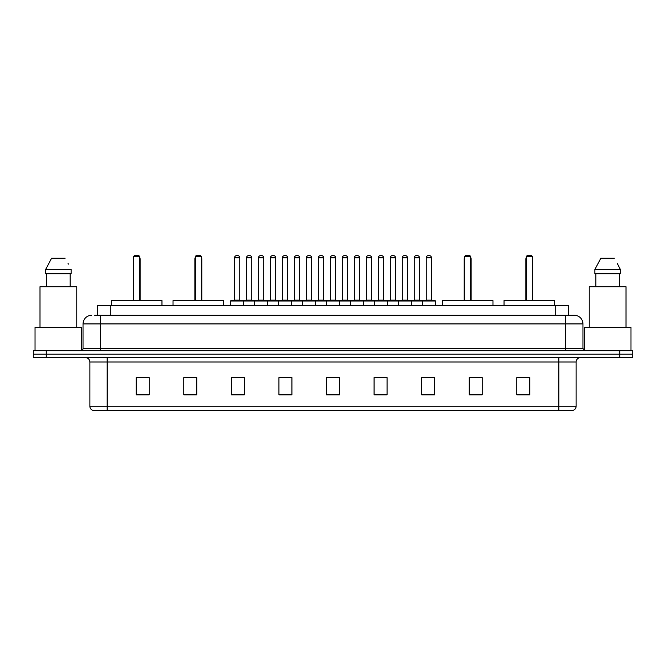 <?xml version="1.0" encoding="UTF-8"?>
<svg xmlns="http://www.w3.org/2000/svg" width="666" height="666" viewBox="0 0 666 666"><rect width="100%" height="100%" fill="white"/><g stroke="black" fill="none" stroke-linecap="round" stroke-linejoin="round"><path stroke-width="1" d="M94.714 315.268L100.333 315.268L94.714 315.268L97.311 315.268L97.311 305.752L568.689 305.752L568.689 315.268M91.683 315.268A8.65 8.65 0 0 0 83.034 323.917L83.034 348.568A2.165 2.165 0 0 1 80.869 350.732M582.966 323.917L100.333 323.917L100.333 315.268L574.317 315.268A8.65 8.65 0 0 1 582.966 323.917L582.966 348.568L585.131 350.732M46.27 350.732L33.3 350.732L33.3 354.187L46.27 354.187L33.3 354.187L33.3 357.65L46.27 357.65L46.27 354.187L619.73 354.187L46.27 354.187L46.27 350.732L619.73 350.732L619.73 354.187L632.7 354.187L619.73 354.187L619.73 357.65L46.27 357.65M632.7 350.732L632.7 354.187L632.7 350.732L619.73 350.732M574.184 315.268L571.286 315.268M572.802 410.414L93.198 410.414M92.982 410.414A4.321 4.321 0 0 1 89.868 406.26L107.168 406.26L107.168 410.414L558.832 410.414L558.832 406.26L576.132 406.26L576.132 361.979A4.321 4.321 0 0 1 580.461 357.65M89.868 406.26L89.868 361.979C89.61 359.349 88.17 357.908 85.539 357.65M529.77 394.888L529.77 377.589L516.799 377.589L516.799 394.888L529.77 394.888M482.201 394.888L482.201 377.589L469.23 377.589L469.23 394.888L482.201 394.888M434.632 394.888L434.632 377.589L421.653 377.589L421.653 394.888L434.632 394.888M387.063 394.888L387.063 377.589L374.084 377.589L374.084 394.888L387.063 394.888M149.201 394.888L149.201 377.589L136.23 377.589L136.23 394.888L149.201 394.888M196.77 394.888L196.77 377.589L183.799 377.589L183.799 394.888L196.77 394.888M244.347 394.888L244.347 377.589L231.368 377.589L231.368 394.888L244.347 394.888M291.916 394.888L291.916 377.589L278.937 377.589L278.937 394.888L291.916 394.888M339.485 394.888L339.485 377.589L326.515 377.589L326.515 394.888L339.485 394.888M632.7 357.65L632.7 354.187L632.7 357.65L619.73 357.65M558.832 410.414L572.677 410.414M425.591 377.672L432.076 377.672M281.843 377.672L288.328 377.672M233.924 377.672L240.409 377.672M377.672 377.672L384.157 377.672M329.753 377.672L336.247 377.672M196.77 377.672L183.799 377.672M149.201 377.672L136.23 377.672M482.201 377.672L469.23 377.672M529.77 377.672L516.799 377.672M81.735 350.549L81.735 327.381L35.032 327.381L35.032 350.732M76.765 327.381L76.765 286.73L40.002 286.73L40.002 327.381M70.18 273.751L70.18 286.73L70.18 273.751M45.646 269.43L51.632 258.183L45.646 269.43L45.646 273.751L71.12 273.751L71.12 269.43L45.646 269.43M68.39 264.086L68.049 263.436M46.587 273.751L46.587 286.73M65.135 258.183L51.632 258.183M161.963 305.752L161.963 300.566L111.364 300.566L111.364 305.752M133.633 256.452L134.499 255.586L138.819 255.586L139.685 256.452L133.633 256.452L133.633 300.566M139.685 256.452L139.685 300.566M140.118 300.566L140.118 259.049A3.463 3.463 0 0 0 139.685 257.376M133.2 300.566L133.2 259.049L133.633 259.049M630.968 350.732L630.968 327.381L584.265 327.381L584.265 350.549M625.998 327.381L625.998 286.73L589.235 286.73L589.235 327.381M617.623 264.086L620.354 269.43L594.88 269.43L600.865 258.183L594.88 269.43L594.88 273.751L620.354 273.751L620.354 269.43L620.354 273.751M620.354 269.43L617.282 263.436M595.82 273.751L595.82 286.73M619.413 286.73L619.413 273.751M614.368 258.183L600.865 258.183M223.626 305.752L223.626 300.566L173.027 300.566L173.027 305.752M195.304 256.452L196.17 255.586L200.491 255.586L201.357 256.452L195.304 256.452L195.304 300.566M201.357 256.452L201.357 300.566M201.79 300.566L201.79 259.049A3.463 3.463 0 0 0 201.357 257.376M194.872 300.566L194.872 259.049L195.304 259.049M492.973 305.752L492.973 300.566L442.374 300.566L442.374 305.752M464.643 256.452L465.509 255.586L469.83 255.586L470.695 256.452L464.643 256.452L464.643 300.566M470.695 256.452L470.695 300.566M471.128 300.566L471.128 259.049A3.463 3.463 0 0 0 470.695 257.376M464.21 300.566L464.21 259.049L464.643 259.049M554.636 305.752L554.636 300.566L504.037 300.566L504.037 305.752M526.315 256.452L527.181 255.586L531.501 255.586L532.367 256.452L526.315 256.452L526.315 300.566M532.367 256.452L532.367 300.566M532.8 300.566L532.8 259.049A3.463 3.463 0 0 0 532.367 257.376M525.882 300.566L525.882 259.049L526.315 259.049M422.344 305.752L422.344 300.999A0.433 0.433 0 0 1 422.777 300.566L434.89 300.566A0.433 0.433 0 0 1 435.323 300.999L230.677 300.999A0.433 0.433 0 0 1 231.11 300.566L243.223 300.566L231.11 300.566M243.656 305.752L243.656 300.999A0.433 0.433 0 0 0 243.223 300.566M239.76 300.133A0.433 0.433 0 0 0 240.193 300.566L234.141 300.566A0.433 0.433 0 0 0 234.574 300.133L239.76 300.133L239.76 257.75A2.165 2.165 0 0 0 237.595 255.586L236.73 255.586A2.165 2.165 0 0 0 234.574 257.75L234.574 300.133M230.677 300.999L230.677 305.752M254.637 305.752L254.637 300.999A0.433 0.433 0 0 1 255.07 300.566L267.183 300.566L255.07 300.566M267.607 305.752L267.607 300.999A0.433 0.433 0 0 0 267.183 300.566M263.719 300.133A0.433 0.433 0 0 0 264.152 300.566L258.1 300.566A0.433 0.433 0 0 0 258.533 300.133L263.719 300.133L263.719 257.75A2.165 2.165 0 0 0 261.555 255.586L260.689 255.586A2.165 2.165 0 0 0 258.533 257.75L258.533 300.133M278.596 305.752L278.596 300.999A0.433 0.433 0 0 1 279.029 300.566L291.134 300.566L279.029 300.566M291.566 305.752L291.566 300.999A0.433 0.433 0 0 0 291.134 300.566M287.679 300.133A0.433 0.433 0 0 0 288.112 300.566L282.059 300.566A0.433 0.433 0 0 0 282.484 300.133L287.679 300.133L287.679 257.75A2.165 2.165 0 0 0 285.514 255.586L284.648 255.586A2.165 2.165 0 0 0 282.484 257.75L282.484 300.133M302.555 305.752L302.555 300.999A0.433 0.433 0 0 1 302.988 300.566L315.093 300.566L302.988 300.566M315.526 305.752L315.526 300.999A0.433 0.433 0 0 0 315.093 300.566M311.638 300.133A0.433 0.433 0 0 0 312.071 300.566L306.01 300.566A0.433 0.433 0 0 0 306.443 300.133L311.638 300.133L311.638 257.75A2.165 2.165 0 0 0 309.474 255.586L308.608 255.586A2.165 2.165 0 0 0 306.443 257.75L306.443 300.133M326.515 305.752L326.515 300.999A0.433 0.433 0 0 1 326.948 300.566L339.052 300.566L326.948 300.566M339.485 305.752L339.485 300.999A0.433 0.433 0 0 0 339.052 300.566M335.597 300.133A0.433 0.433 0 0 0 336.03 300.566L329.97 300.566A0.433 0.433 0 0 0 330.403 300.133L335.597 300.133L335.597 257.75A2.165 2.165 0 0 0 333.433 255.586L332.567 255.586A2.165 2.165 0 0 0 330.403 257.75L330.403 300.133M350.474 305.752L350.474 300.999A0.433 0.433 0 0 1 350.907 300.566L363.012 300.566L350.907 300.566M363.445 305.752L363.445 300.999A0.433 0.433 0 0 0 363.012 300.566M359.557 300.133A0.433 0.433 0 0 0 359.99 300.566L353.929 300.566A0.433 0.433 0 0 0 354.362 300.133L359.557 300.133L359.557 257.75A2.165 2.165 0 0 0 357.392 255.586L356.526 255.586A2.165 2.165 0 0 0 354.362 257.75L354.362 300.133M374.434 305.752L374.434 300.999A0.433 0.433 0 0 1 374.866 300.566L386.971 300.566L374.866 300.566M387.404 305.752L387.404 300.999A0.433 0.433 0 0 0 386.971 300.566M383.516 300.133A0.433 0.433 0 0 0 383.941 300.566L377.888 300.566A0.433 0.433 0 0 0 378.321 300.133L383.516 300.133L383.516 257.75A2.165 2.165 0 0 0 381.352 255.586L380.486 255.586A2.165 2.165 0 0 0 378.321 257.75L378.321 300.133M398.393 305.752L398.393 300.999A0.433 0.433 0 0 1 398.817 300.566L410.93 300.566L398.817 300.566M411.363 305.752L411.363 300.999A0.433 0.433 0 0 0 410.93 300.566M407.467 300.133A0.433 0.433 0 0 0 407.9 300.566L401.848 300.566A0.433 0.433 0 0 0 402.281 300.133L407.467 300.133L407.467 257.75A2.165 2.165 0 0 0 405.311 255.586L404.445 255.586A2.165 2.165 0 0 0 402.281 257.75L402.281 300.133M434.89 300.566L422.777 300.566M431.426 300.133A0.433 0.433 0 0 0 431.859 300.566L425.807 300.566A0.433 0.433 0 0 0 426.24 300.133L431.426 300.133L431.426 257.75A2.165 2.165 0 0 0 429.27 255.586L428.405 255.586A2.165 2.165 0 0 0 426.24 257.75L426.24 300.133M435.323 300.999L435.323 305.752M255.203 300.566L243.09 300.566M246.553 257.75A2.165 2.165 0 0 1 248.709 255.586L249.575 255.586A2.165 2.165 0 0 1 251.74 257.75L246.553 257.75L246.553 300.133A0.433 0.433 0 0 1 246.12 300.566M251.74 257.75L251.74 300.133A0.433 0.433 0 0 0 252.173 300.566M279.154 300.566L267.049 300.566M270.513 257.75A2.165 2.165 0 0 1 272.669 255.586L273.535 255.586A2.165 2.165 0 0 1 275.699 257.75L270.513 257.75L270.513 300.133A0.433 0.433 0 0 1 270.08 300.566M275.699 257.75L275.699 300.133A0.433 0.433 0 0 0 276.132 300.566M303.113 300.566L291.009 300.566M294.464 257.75A2.165 2.165 0 0 1 296.628 255.586L297.494 255.586A2.165 2.165 0 0 1 299.658 257.75L294.464 257.75L294.464 300.133A0.433 0.433 0 0 1 294.031 300.566M299.658 257.75L299.658 300.133A0.433 0.433 0 0 0 300.091 300.566M327.073 300.566L314.968 300.566M318.423 257.75A2.165 2.165 0 0 1 320.587 255.586L321.453 255.586A2.165 2.165 0 0 1 323.618 257.75L318.423 257.75L318.423 300.133A0.433 0.433 0 0 1 317.99 300.566M323.618 257.75L323.618 300.133A0.433 0.433 0 0 0 324.051 300.566M351.032 300.566L338.927 300.566M342.382 257.75A2.165 2.165 0 0 1 344.547 255.586L345.413 255.586A2.165 2.165 0 0 1 347.577 257.75L342.382 257.75L342.382 300.133A0.433 0.433 0 0 1 341.949 300.566M347.577 257.75L347.577 300.133A0.433 0.433 0 0 0 348.01 300.566M374.991 300.566L362.887 300.566M366.342 257.75A2.165 2.165 0 0 1 368.506 255.586L369.372 255.586A2.165 2.165 0 0 1 371.536 257.75L366.342 257.75L366.342 300.133A0.433 0.433 0 0 1 365.909 300.566M371.536 257.75L371.536 300.133A0.433 0.433 0 0 0 371.969 300.566M398.951 300.566L386.846 300.566M390.301 257.75A2.165 2.165 0 0 1 392.465 255.586L393.331 255.586A2.165 2.165 0 0 1 395.487 257.75L390.301 257.75L390.301 300.133A0.433 0.433 0 0 1 389.868 300.566M395.487 257.75L395.487 300.133A0.433 0.433 0 0 0 395.92 300.566M422.91 300.566L410.797 300.566M414.26 257.75A2.165 2.165 0 0 1 416.425 255.586L417.291 255.586A2.165 2.165 0 0 1 419.447 257.75L414.26 257.75L414.26 300.133A0.433 0.433 0 0 1 413.827 300.566M419.447 257.75L419.447 300.133A0.433 0.433 0 0 0 419.88 300.566M110.29 315.268L110.29 305.752M555.71 315.268L555.71 305.752M100.333 350.732L100.333 323.917L83.034 323.917M83.034 348.568L582.966 348.568M565.667 315.268L565.667 350.732M558.832 357.65L558.832 361.979L89.868 361.979M576.132 361.979L558.832 361.979L558.832 406.26L107.168 406.26L107.168 357.65M339.485 394.289L326.515 394.289M291.916 394.289L278.937 394.289M244.347 394.289L231.368 394.289M196.77 394.289L183.799 394.289M149.201 394.289L136.23 394.289M387.063 394.289L374.084 394.289M434.632 394.289L421.653 394.289M482.201 394.289L469.23 394.289M529.77 394.289L516.799 394.289M139.685 259.049L140.118 259.049M201.357 259.049L201.79 259.049M470.695 259.049L471.128 259.049M532.367 259.049L532.8 259.049M239.76 257.75L234.574 257.75M263.719 257.75L258.533 257.75M287.679 257.75L282.484 257.75M311.638 257.75L306.443 257.75M335.597 257.75L330.403 257.75M359.557 257.75L354.362 257.75M383.516 257.75L378.321 257.75M407.467 257.75L402.281 257.75M431.426 257.75L426.24 257.75M246.553 300.133L251.74 300.133M270.513 300.133L275.699 300.133M294.464 300.133L299.658 300.133M318.423 300.133L323.618 300.133M342.382 300.133L347.577 300.133M366.342 300.133L371.536 300.133M390.301 300.133L395.487 300.133M414.26 300.133L419.447 300.133M573.018 410.414C574.974 409.715 576.015 408.333 576.132 406.26M133.633 257.376A3.463 3.463 0 0 0 133.2 259.049M195.304 257.376A3.463 3.463 0 0 0 194.872 259.049M464.643 257.376A3.463 3.463 0 0 0 464.21 259.049M526.315 257.376A3.463 3.463 0 0 0 525.882 259.049"/></g></svg>
